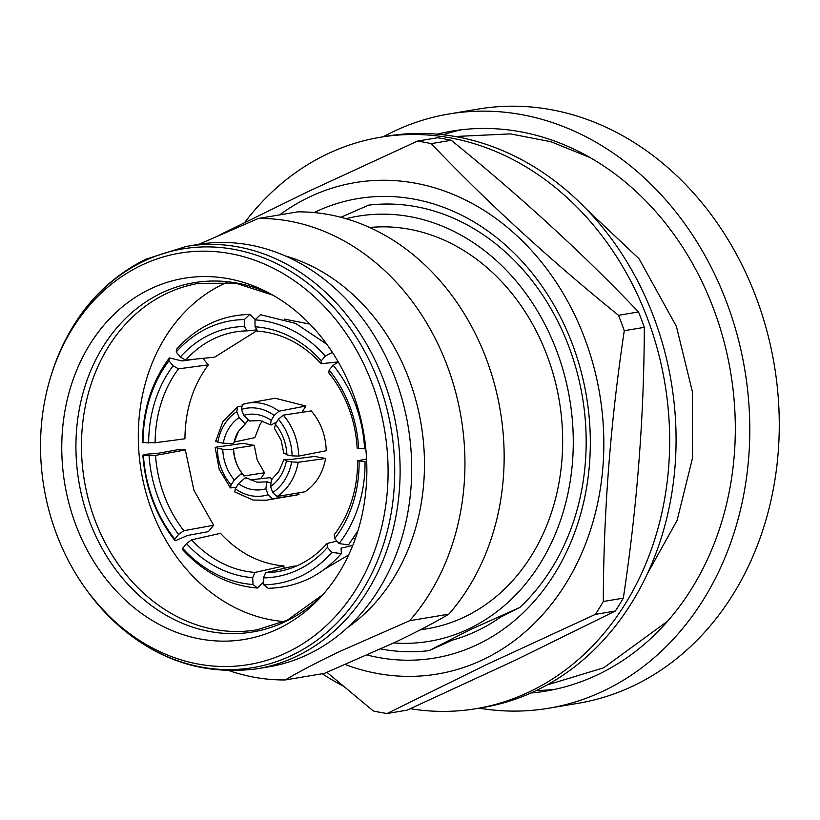 <?xml version="1.0" encoding="UTF-8"?>
<svg xmlns="http://www.w3.org/2000/svg" width="820" height="820" viewBox="0 0 820 820"><rect width="100%" height="100%" fill="white"/><g stroke="black" fill="none" stroke-linecap="round" stroke-linejoin="round"><path stroke-width="1.23" d="M284.53 453.204L286.908 454.864A43.45 35.219 -100.2 0 0 283.556 438.362A43.45 35.219 -100.2 0 0 275.387 424.196L274.526 428.501L281.055 440.084L283.925 453.675M276.709 421.992L271.102 424.996L270.497 424.811L271.194 420.363A43.45 35.742 -102.6 0 0 257.685 414.654A43.45 35.742 -102.6 0 0 243.786 415.33L249.413 421.019L250.366 420.937M247.671 420.383L245.805 423.13L244.616 423.304L239.132 417.554A43.45 36.49 -101.9 0 0 228.913 428.347A43.45 36.49 -101.9 0 0 223.245 443.189L232.05 443.589L233.925 442.923A37.433 31.437 78.1 0 1 238.312 431.474M232.788 449.657L222.773 449.247A43.45 36.715 -98.7 0 0 226.012 465.76A43.45 36.715 -98.7 0 0 234.305 479.905L241.336 473.714L242.833 474.319L243.888 475.959L264.532 472.781L257.244 460.102L254.231 445.383L233.587 448.56L233.433 449.309L231.568 449.821M247.24 478.367L244.995 478.029L238.487 483.738A43.45 36.182 -96.4 0 0 251.883 489.468A43.45 36.182 -96.4 0 0 265.895 488.771L266.684 482.006L269.934 482.683M271.481 479.72L270.559 486.547A43.45 35.434 -97.3 0 0 280.655 475.774A43.45 35.434 -97.3 0 0 286.436 460.912L284.048 459.446L292.094 459.292L314.511 456.443L325.622 458.482L298.193 462.285L291.664 461.906A49.825 40.631 82.7 0 1 284.878 479.772A49.825 40.631 82.7 0 1 272.701 492.533L270.559 486.547M271.184 479.905L278.738 471.602L284.048 459.446M267.863 481.801L267.207 481.842M410.328 708.716A289.696 239.881 -99.5 0 0 476.235 708.644L482.642 707.568A289.696 239.881 -99.5 0 0 535.778 690.778A289.696 239.881 -99.5 0 0 664.139 349.361A289.696 239.881 -99.5 0 0 386.773 136.171L380.367 137.248A289.696 239.881 -99.5 0 0 327.221 154.047A289.696 239.881 -99.5 0 0 244.78 222.374M476.235 708.644A289.696 239.881 -99.5 0 0 529.371 691.854A289.696 239.881 -99.5 0 0 657.732 350.437A289.696 239.881 -99.5 0 0 380.367 137.248M451.236 140.281A289.696 239.881 -99.5 0 0 437.46 137.76L417.441 141.112A289.696 239.881 -99.5 0 1 431.217 143.643C486.844 201.997 549.267 259.222 618.485 315.3L638.503 311.938C582.887 253.575 520.464 196.359 451.236 140.281L431.217 143.643M326.944 672.338L373.325 710.991A289.696 239.881 -99.5 0 0 387.101 713.513L407.12 710.151L516.385 659.731L615.348 611.023A289.696 239.881 -99.5 0 0 623.333 598.139C637.13 506.739 644.11 416.468 644.305 327.354A289.696 239.881 -99.5 0 0 638.503 311.938M345.394 664.6A249.136 206.302 -99.5 0 0 483.185 659.577A249.136 206.302 -99.5 0 0 584.783 338.578A249.136 206.302 -99.5 0 0 309.345 197.066A249.136 206.302 -99.5 0 0 279.63 214.891M615.348 611.023L595.33 614.385L486.065 664.815L387.101 713.513M595.33 614.385A289.696 239.881 -99.5 0 0 603.315 601.501L623.333 598.139M644.305 327.354L624.286 330.706C610.49 422.115 603.51 512.377 603.315 601.501M624.286 330.706A289.696 239.881 -99.5 0 0 618.485 315.3M219.832 234.868L308.176 191.542L417.441 141.112M429.085 650.629L469.942 629.78L519.818 607.435L500.354 617.275A219.001 181.353 -99.5 0 1 477.117 630.867A219.001 181.353 -99.5 0 1 452.261 640.164L429.085 650.629A224.834 186.171 80.5 0 1 380.849 648.958M367.329 655.057A232.911 192.864 -99.5 0 0 477.527 644.52A232.911 192.864 -99.5 0 0 572.503 344.42A232.911 192.864 -99.5 0 0 315.003 212.124A232.911 192.864 -99.5 0 0 314.091 212.564M283.279 415.135L278.369 419.235A49.825 40.385 79.8 0 1 288.261 436.086A49.825 40.385 79.8 0 1 292.135 455.858L298.675 456.084L326.216 450.744C325.755 435.317 320.763 422.033 311.252 410.912L283.279 415.135A54.458 44.136 79.8 0 1 294.421 433.944A54.458 44.136 79.8 0 1 298.675 456.084M247.455 403.204A54.458 44.803 77.4 0 0 242.382 404.485L241.449 409.395A49.825 40.99 77.4 0 1 258.054 408.401A49.825 40.99 77.4 0 1 274.188 415.391L278.995 411.199L305.901 406.013L275.202 398.253L247.455 403.204A54.458 44.803 77.4 0 1 247.476 403.204A54.458 44.803 77.4 0 1 260.965 403.266A54.458 44.803 77.4 0 1 278.995 411.199M234.12 442.041L254.835 437.654L260.001 424.432L262.349 421.101M232.05 443.589L233.925 442.923L238.517 431.228L246.123 422.946L244.616 423.304M216.408 440.996L217.823 442.226A49.825 41.84 78.1 0 1 224.465 424.391A49.825 41.84 78.1 0 1 236.796 411.609L237.615 406.761L240.998 406.197M239.266 469.194A39.975 33.774 81.3 0 1 236.549 463.29A39.975 33.774 81.3 0 1 233.587 448.56M240.69 474.083L242.833 474.319M236.273 487.223L230.41 487.941L231.117 484.907A49.825 42.097 81.3 0 1 221.082 468.066A49.825 42.097 81.3 0 1 217.351 448.284L215.926 447.197L243.12 443.353L254.231 445.383M272.189 479.126L269.882 477.681L250.12 479.905M298.398 492.892L299.044 494.603L272.209 498.785L268.037 494.747A49.825 41.492 83.6 0 1 251.289 495.762A49.825 41.492 83.6 0 1 235.309 488.74L234.745 491.918M213.63 525.261L183.844 530.714L178.616 534.374L174.824 539.14L175.09 540.81L187.647 535.439L208.382 531.647L213.63 525.261L193.92 490.247L185.32 449.944L155.534 455.397A115.876 93.511 -100.4 0 0 164.297 495.669A115.876 93.511 -100.4 0 0 183.844 530.714M336.928 541.139L326.995 543.486L327.426 547.401L331.813 552.383L341.366 553.592L341.079 548.18L352.795 545.413M341.366 553.592C321.43 575.968 297.035 587.54 268.181 588.309L263.702 584.803L263.343 577.905L265.598 572.719A115.876 96.442 -103.3 0 0 282.88 570.556A115.876 96.442 -103.3 0 0 299.013 564.877A115.876 96.442 -103.3 0 0 326.995 543.486M150.429 288.906A183.085 151.608 -99.5 0 0 75.768 524.8A183.085 151.608 -99.5 0 0 278.185 628.797A183.085 151.608 -99.5 0 0 320.231 597.616A183.085 151.608 -99.5 0 0 269.144 293.119A183.085 151.608 -99.5 0 0 150.429 288.906M287.082 652.464A208.577 172.712 -99.5 0 0 372.136 383.719A208.577 172.712 -99.5 0 0 141.532 265.239A208.577 172.712 -99.5 0 0 51.035 375.775A208.577 172.712 -99.5 0 0 87.084 590.666A208.577 172.712 -99.5 0 0 287.082 652.464M257.132 668.802L268.704 666.855A214.143 177.325 -99.5 0 0 307.992 654.442A214.143 177.325 -99.5 0 0 402.866 402.066A214.143 177.325 -99.5 0 0 197.835 244.483L186.263 246.42L145.857 259.192C100.583 281.824 69.198 319.995 51.68 373.715A212.277 175.777 -99.5 0 1 143.787 261.211A212.277 175.777 -99.5 0 1 378.471 381.792A212.277 175.777 -99.5 0 1 291.92 655.303A212.277 175.777 -99.5 0 1 88.375 592.409C134.613 651.746 190.865 677.207 257.132 668.802A214.143 177.325 -99.5 0 0 296.409 656.389A214.143 177.325 -99.5 0 0 391.294 404.014A214.143 177.325 -99.5 0 0 186.263 246.42M347.475 627.618A202.55 167.721 -99.5 0 0 421.111 424.155A202.55 167.721 -99.5 0 0 285.093 255.86M409.641 620.73L448.847 614.149C434.21 622.78 416.252 632.189 394.984 642.357L324.464 673.364L285.257 679.944C299.987 671.272 317.934 661.873 339.121 651.736L409.641 620.73A231.752 191.9 -99.5 0 0 447.207 365.72A231.752 191.9 -99.5 0 0 258.433 218.448L198.881 244.309M448.847 614.149A231.752 191.9 -99.5 0 0 486.414 359.139A231.752 191.9 -99.5 0 0 297.639 211.878L258.433 218.448M420.035 629.955L427.261 628.745A202.786 167.915 -99.5 0 0 464.458 616.989A202.786 167.915 -99.5 0 0 555.745 383.596A202.786 167.915 -99.5 0 0 369.666 227.499M530.919 693.013A283.894 235.084 -99.5 0 0 545.751 691.106A283.894 235.084 -99.5 0 0 597.831 674.645A283.894 235.084 -99.5 0 0 723.619 340.064A283.894 235.084 -99.5 0 0 451.799 131.138A283.894 235.084 -99.5 0 0 437.152 134.183M536.28 690.532A283.894 235.084 -99.5 0 0 555.324 689.251M479.136 708.162A301.278 249.475 -99.5 0 0 548.631 708.244L578.1 703.304A301.278 249.475 -99.5 0 0 633.368 685.838A301.278 249.475 -99.5 0 0 766.854 330.767A301.278 249.475 -99.5 0 0 478.398 109.05L448.919 114A301.278 249.475 -99.5 0 0 393.661 131.466A301.278 249.475 -99.5 0 0 383.258 136.766M548.631 708.244A301.278 249.475 -99.5 0 0 603.889 690.778A301.278 249.475 -99.5 0 0 737.385 335.708A301.278 249.475 -99.5 0 0 448.919 114M284.284 621.591A175.664 145.468 80.5 0 1 141.655 473.673A175.664 145.468 80.5 0 1 223.378 283.986A175.664 145.468 80.5 0 1 227.335 282.183M393.754 642.941A215.527 178.473 -99.5 0 0 468.896 628.817A215.527 178.473 -99.5 0 0 562.387 367.719A215.527 178.473 -99.5 0 0 346.071 218.714M340.874 217.269L368.61 205.154A224.834 186.171 80.5 0 1 568.967 346.901A224.834 186.171 80.5 0 1 519.818 607.435M305.901 406.013L302.006 412.306M264.532 472.781L260.873 478.695M265.598 572.719L293.252 566.169L296.399 566.066M348.695 554.904L324.371 569.326M182.665 548.365A127.469 104.058 -102.7 0 0 253.031 584.516L257.418 588.022C229.2 585.716 204.375 573.047 182.932 550.025L182.665 548.365L186.468 543.598L191.603 539.837L220.488 533.328C238.825 553.069 259.971 563.934 283.925 565.923L284.007 568.362M175.09 540.81C156.066 516.2 145.325 487.685 142.875 455.264L143.418 455.582C142.301 454.608 146.78 453.931 156.856 453.532L177.591 449.739L185.32 449.944M202.817 358.361L208.352 364.859C192.936 385.595 185.135 410.236 184.951 438.782L155.123 442.769L142.454 442.574C142.762 409.979 151.741 381.751 169.412 357.889L168.951 360.82L173.071 365.853L178.514 368.836A115.876 93.808 -97.6 0 0 155.123 442.769M257.234 330.47L214.686 357.151L185.689 360.113L180.318 357.028L176.197 352.005L176.7 349.023C197.036 326.637 221.41 315.095 249.833 314.398L244.309 319.585L244.401 326.524L247.086 330.88A115.876 95.325 -95.8 0 0 240.198 331.28A115.876 95.325 -95.8 0 0 185.689 360.113M284.058 319.052L309.888 324.105M272.701 492.533L276.976 496.52L304.989 491.774C315.936 484.405 322.813 473.304 325.622 458.482M272.209 498.785A54.458 45.346 83.6 0 1 266.295 500.21L299.044 494.603M229.774 670.873A231.752 191.9 -99.5 0 0 285.257 679.944M461.445 129.765A283.894 235.084 -99.5 0 0 443.036 134.767M339.06 543.557L334.673 538.576L334.17 534.763A115.876 97.959 -101.6 0 0 357.571 460.83L365.013 461.547A127.469 107.758 -101.6 0 1 339.06 543.557L348.479 544.931L357.93 530.817M359.088 461.424A120.509 101.885 78.4 0 1 334.673 538.576M355.49 538.217L352.989 538.73M366.581 458.974L357.571 460.83M263.702 584.803A127.469 106.087 -103.3 0 0 331.813 552.383M327.426 547.401A120.509 100.306 76.7 0 1 263.343 577.905M191.603 539.837A115.876 94.597 -102.7 0 0 255.04 572.432L252.673 577.618L253.031 584.516M252.673 577.618A120.509 98.39 77.3 0 1 186.468 543.598M257.418 588.022L263.548 581.954M283.925 565.923L255.04 572.432M174.824 539.14A127.469 102.859 -100.4 0 1 143.418 455.582L155.534 455.397M178.616 534.374A120.509 97.252 79.6 0 1 149.076 455.766M168.951 360.82A127.469 103.187 -97.6 0 0 142.998 442.831M148.656 443.005A120.509 97.559 82.4 0 1 173.071 365.853M196.451 359.016L181.897 360.954L169.412 357.889M208.352 364.859L178.514 368.836M244.309 319.585A127.469 104.857 -95.8 0 0 176.197 352.005M180.318 357.028A120.509 99.138 84.2 0 1 244.401 326.524M255.163 319.4L249.833 314.398M256.885 329.886L247.086 330.88M332.397 352.385L325.345 356.023L321.276 360.82L321.081 363.762A115.876 97.17 -96.2 0 0 257.644 331.167L255.071 326.811L254.979 319.872L260.514 314.685L295.559 323.398L326.78 344.236M325.345 356.023A127.469 106.887 -96.2 0 0 254.979 319.872M255.071 326.811A120.509 101.055 83.8 0 1 321.276 360.82M338.24 361.907L321.081 363.762M333.186 365.238A127.469 108.086 -98.6 0 1 364.592 448.796L357.151 448.202A115.876 98.267 -98.6 0 0 328.84 372.885L329.127 370.045L333.186 365.238L338.332 362.071M329.127 370.045A120.509 102.192 81.4 0 1 358.668 448.663M286.436 460.912L291.664 461.906M246.236 477.834L244.995 478.029M265.895 488.771L268.037 494.747M235.309 488.74L238.487 483.738M230.399 487.941L219.196 469.327L215.168 447.515L215.926 447.197M234.305 479.905L231.117 484.907M217.351 448.284L222.773 449.247M215.639 441.365L222.989 421.429L237.615 406.761M223.245 443.189L217.823 442.226M236.796 411.609L239.132 417.554M243.786 415.33L241.449 409.395M274.188 415.391L271.194 420.363M275.387 424.196L278.369 419.235M292.135 455.858L286.908 454.864M322.26 673.732A289.696 239.881 -99.5 0 0 343.108 686.022M242.689 474.144A37.433 31.621 81.3 0 1 238.989 468.722A37.433 31.621 81.3 0 1 236.191 462.726A37.433 31.621 81.3 0 1 233.433 449.309M266.295 500.21A54.458 45.346 83.6 0 1 266.285 500.22L253.011 500.036L234.745 491.928M298.193 462.285A54.458 44.413 82.7 0 1 290.68 482.324A54.458 44.413 82.7 0 1 276.976 496.52M272.824 295.149A177.069 146.626 -99.5 0 0 161.673 292.955A177.069 146.626 -99.5 0 0 89.472 521.1A177.069 146.626 -99.5 0 0 285.227 621.683A177.069 146.626 -99.5 0 0 323.049 594.5M272.855 295.159L235.893 283.218L198.768 283.341A175.664 145.468 -99.5 0 0 166.542 293.519A175.664 145.468 -99.5 0 0 88.704 500.559A175.664 145.468 -99.5 0 0 256.906 629.832L287.246 620.238L323.07 594.469M586.392 209.131L639.087 258.802L676.387 326.37L692.316 391.376L692.541 457.949L677.095 520.413L647.513 573.457M455.059 136.51L510.388 133.885L550.876 141.706L589.857 157.471M547.083 684.966L603.704 667.787L667.654 621.15M250.418 420.926L260.288 420.629L270.487 424.811M266.93 481.893L256.967 482.201L246.933 478.05M247.476 403.204L242.177 404.537M242.761 474.226L238.989 468.722M87.084 590.666L88.375 592.409M51.035 375.775L51.68 373.715"/></g></svg>
